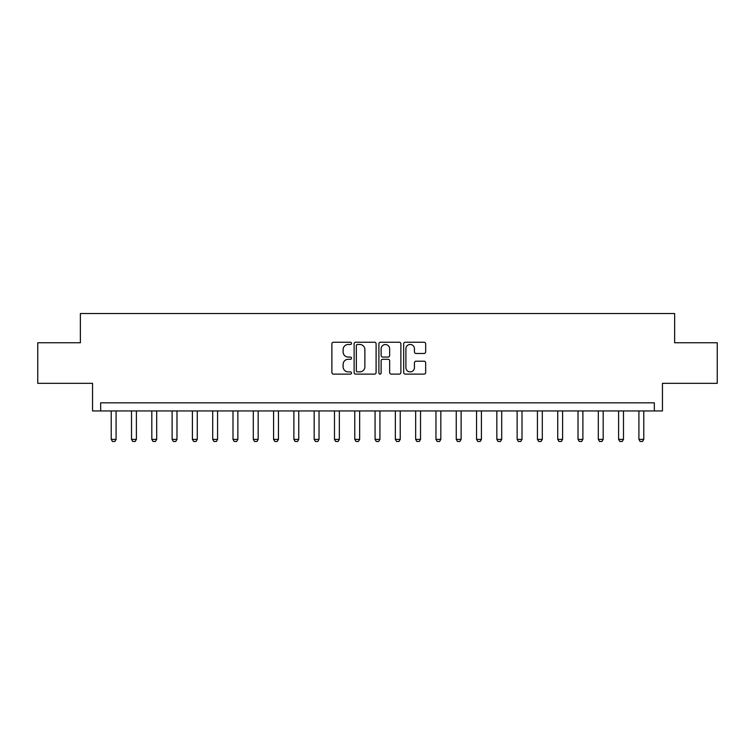 <?xml version="1.0" encoding="UTF-8"?>
<svg xmlns="http://www.w3.org/2000/svg" width="755" height="755" viewBox="0 0 755 755"><rect width="100%" height="100%" fill="white"/><g stroke="black" fill="none" stroke-linecap="round" stroke-linejoin="round"><path stroke-width="1.13" d="M351.519 343.355A1.114 1.114 0 0 0 350.405 342.241L333.474 342.241A1.595 1.595 0 0 0 331.879 343.836L331.879 372.526A1.595 1.595 0 0 0 333.474 374.112L350.405 374.112A1.114 1.114 0 0 0 351.519 372.998A1.114 1.114 0 0 0 350.405 371.885L348.215 371.885A5.096 5.096 0 0 1 343.119 366.788L343.119 364.391A5.096 5.096 0 0 1 348.215 359.295L350.405 359.295A1.114 1.114 0 0 0 351.519 358.181A1.114 1.114 0 0 0 350.405 357.058L348.215 357.058A5.096 5.096 0 0 1 343.119 351.962L343.119 349.574A5.096 5.096 0 0 1 348.215 344.469L350.405 344.469A1.114 1.114 0 0 0 351.519 343.355M424.074 353.482A1.595 1.595 0 0 0 425.669 351.887L425.669 343.836A1.595 1.595 0 0 0 424.074 342.241L405.275 342.241A1.595 1.595 0 0 0 403.68 343.836L403.68 372.526A1.595 1.595 0 0 0 405.275 374.112L424.074 374.112A1.595 1.595 0 0 0 425.669 372.526L425.669 362.796A1.595 1.595 0 0 0 424.074 361.211L416.024 361.211A1.595 1.595 0 0 0 414.438 362.796L414.438 367.619A4.266 4.266 0 0 1 410.173 371.885A4.266 4.266 0 0 1 405.907 367.619L405.907 348.734A4.266 4.266 0 0 1 410.173 344.469A4.266 4.266 0 0 1 414.438 348.734L414.438 351.887A1.595 1.595 0 0 0 416.024 353.482L424.074 353.482M654.33 410.947L662.456 410.947L662.456 383.342L717.25 383.342L717.25 342.751L674.63 342.751L674.63 313.533L80.37 313.533L80.37 342.751L37.75 342.751L37.75 383.342L92.544 383.342L92.544 410.947L654.33 410.947L654.33 402.83L100.67 402.83L100.67 410.947M376.103 343.836A1.595 1.595 0 0 0 374.508 342.241L355.709 342.241A1.595 1.595 0 0 0 354.114 343.836L354.114 372.526A1.595 1.595 0 0 0 355.709 374.112L374.508 374.112A1.595 1.595 0 0 0 376.103 372.526L376.103 343.836M380.492 342.241L399.291 342.241A1.595 1.595 0 0 1 400.886 343.836L400.886 372.526A1.595 1.595 0 0 1 399.291 374.112L391.25 374.112A1.595 1.595 0 0 1 389.655 372.526L389.655 360.89A1.595 1.595 0 0 0 388.061 359.295L382.719 359.295A1.595 1.595 0 0 0 381.124 360.89L381.124 372.998A1.114 1.114 0 0 1 380.01 374.112A1.114 1.114 0 0 1 378.897 372.998L378.897 343.836A1.595 1.595 0 0 1 380.492 342.241M357.455 344.469A1.114 1.114 0 0 0 356.341 345.592L356.341 370.771A1.114 1.114 0 0 0 357.455 371.885L359.767 371.885A5.096 5.096 0 0 0 364.873 366.788L364.873 349.574A5.096 5.096 0 0 0 359.767 344.469L357.455 344.469M389.655 348.819A4.266 4.266 0 0 0 385.39 344.554A4.266 4.266 0 0 0 381.124 348.819L381.124 355.473A1.595 1.595 0 0 0 382.719 357.058L388.061 357.058A1.595 1.595 0 0 0 389.655 355.473L389.655 348.819M111.221 410.947L111.221 439.363L116.091 439.363L116.091 410.947M116.091 439.363L114.873 441.467L112.438 441.467L111.221 439.363M131.512 410.947L131.512 439.363L136.391 439.363L136.391 410.947M136.391 439.363L135.173 441.467L132.738 441.467L131.512 439.363M151.812 410.947L151.812 439.363L156.681 439.363L156.681 410.947M156.681 439.363L155.464 441.467L153.029 441.467L151.812 439.363M172.112 410.947L172.112 439.363L176.981 439.363L176.981 410.947M176.981 439.363L175.764 441.467L173.329 441.467L172.112 439.363M192.402 410.947L192.402 439.363L197.272 439.363L197.272 410.947M197.272 439.363L196.055 441.467L193.62 441.467L192.402 439.363M212.702 410.947L212.702 439.363L217.572 439.363L217.572 410.947M217.572 439.363L216.355 441.467L213.92 441.467L212.702 439.363M232.993 410.947L232.993 439.363L237.863 439.363L237.863 410.947M237.863 439.363L236.645 441.467L234.21 441.467L232.993 439.363M253.293 410.947L253.293 439.363L258.163 439.363L258.163 410.947M258.163 439.363L256.945 441.467L254.511 441.467L253.293 439.363M273.584 410.947L273.584 439.363L278.453 439.363L278.453 410.947M278.453 439.363L277.236 441.467L274.801 441.467L273.584 439.363M293.884 410.947L293.884 439.363L298.753 439.363L298.753 410.947M298.753 439.363L297.536 441.467L295.101 441.467L293.884 439.363M314.174 410.947L314.174 439.363L319.044 439.363L319.044 410.947M319.044 439.363L317.827 441.467L315.392 441.467L314.174 439.363M334.474 410.947L334.474 439.363L339.344 439.363L339.344 410.947M339.344 439.363L338.127 441.467L335.692 441.467L334.474 439.363M354.765 410.947L354.765 439.363L359.644 439.363L359.644 410.947M359.644 439.363L358.417 441.467L355.982 441.467L354.765 439.363M375.065 410.947L375.065 439.363L379.935 439.363L379.935 410.947M379.935 439.363L378.717 441.467L376.283 441.467L375.065 439.363M395.356 410.947L395.356 439.363L400.235 439.363L400.235 410.947M400.235 439.363L399.017 441.467L396.583 441.467L395.356 439.363M415.656 410.947L415.656 439.363L420.526 439.363L420.526 410.947M420.526 439.363L419.308 441.467L416.873 441.467L415.656 439.363M435.956 410.947L435.956 439.363L440.826 439.363L440.826 410.947M440.826 439.363L439.608 441.467L437.173 441.467L435.956 439.363M456.246 410.947L456.246 439.363L461.116 439.363L461.116 410.947M461.116 439.363L459.899 441.467L457.464 441.467L456.246 439.363M476.547 410.947L476.547 439.363L481.416 439.363L481.416 410.947M481.416 439.363L480.199 441.467L477.764 441.467L476.547 439.363M496.837 410.947L496.837 439.363L501.707 439.363L501.707 410.947M501.707 439.363L500.49 441.467L498.055 441.467L496.837 439.363M517.137 410.947L517.137 439.363L522.007 439.363L522.007 410.947M522.007 439.363L520.79 441.467L518.355 441.467L517.137 439.363M537.428 410.947L537.428 439.363L542.298 439.363L542.298 410.947M542.298 439.363L541.08 441.467L538.645 441.467L537.428 439.363M557.728 410.947L557.728 439.363L562.598 439.363L562.598 410.947M562.598 439.363L561.38 441.467L558.945 441.467L557.728 439.363M578.019 410.947L578.019 439.363L582.888 439.363L582.888 410.947M582.888 439.363L581.671 441.467L579.236 441.467L578.019 439.363M598.319 410.947L598.319 439.363L603.188 439.363L603.188 410.947M603.188 439.363L601.971 441.467L599.536 441.467L598.319 439.363M618.609 410.947L618.609 439.363L623.488 439.363L623.488 410.947M623.488 439.363L622.262 441.467L619.827 441.467L618.609 439.363M638.909 410.947L638.909 439.363L643.779 439.363L643.779 410.947M643.779 439.363L642.562 441.467L640.127 441.467L638.909 439.363"/></g></svg>
